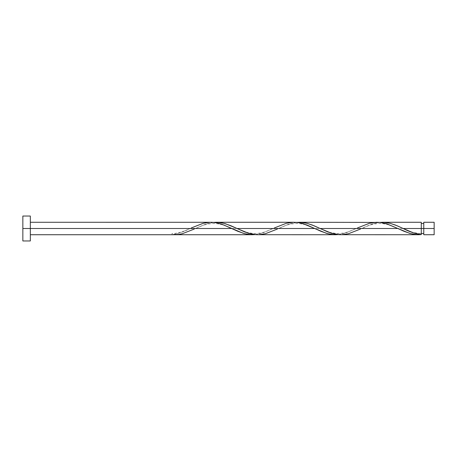 <?xml version="1.0" encoding="UTF-8"?>
<svg xmlns="http://www.w3.org/2000/svg" width="457" height="457" viewBox="0 0 457 457"><rect width="100%" height="100%" fill="white"/><g stroke="black" fill="none" stroke-linecap="round" stroke-linejoin="round"><path stroke-width="0.34" stroke-dasharray="2.29 1.71" d="M423.77 228.5L434.15 228.5L434.15 234.732L434.15 222.268L434.15 228.5L423.77 228.5L423.77 233.487L423.77 222.268L423.77 233.487L423.77 228.5L421.28 228.5L423.77 228.5L423.77 223.513L423.77 234.732L423.77 228.5M421.28 233.487L421.28 228.5L421.28 234.607L421.28 228.5L361.613 228.5L421.28 228.5L421.28 223.513L421.28 233.487C416.464 233.27 412.46 232.47 409.261 231.082L401.829 227.877M22.85 228.5L30.328 228.5L30.328 240.965L30.328 228.5L190.129 228.5L183.331 231.562L177.67 233.538L172.003 234.732L172.003 233.487L172.003 234.607C178.047 233.75 184.091 231.716 190.129 228.5L30.328 228.5L30.328 234.732L30.328 222.268L30.328 228.5L22.85 228.5L22.85 216.035L22.85 228.5M174.934 234.732L179.321 234.35L183.714 233.327L195.43 228.5L273.217 228.5L262.832 232.904L254.675 234.641M340.836 234.732L345.378 234.367L350.108 233.264L370.884 224.478L375.894 223.005L380.155 222.359M257.748 234.732L262.289 234.367L267.019 233.264L278.519 228.5L356.311 228.5L345.92 232.904L337.769 234.641M421.28 222.268L421.28 228.5L421.28 222.268M377.082 222.268L372.541 222.633L367.811 223.736L356.311 228.5L278.519 228.5L288.91 224.096L297.061 222.359M293.994 222.268L289.452 222.633L284.722 223.736L273.217 228.5L195.43 228.5L205.816 224.096L213.973 222.359M210.9 222.268L206.358 222.633L201.628 223.736L191.454 227.877C186.496 230.254 178.613 233.716 172.003 233.487L172.003 234.607L172.003 233.487M30.328 216.035L30.328 228.5L30.328 216.035M30.328 228.5L30.328 222.268L30.328 228.5M255.097 234.607L262.021 233.167L274.548 227.877C269.133 230.179 262.964 233.847 253.424 233.436C245.015 232.596 240.953 230.219 235.646 227.877M338.186 234.607L345.109 233.167L357.637 227.877C352.221 230.179 346.058 233.847 336.518 233.436C328.103 232.596 324.042 230.219 318.74 227.877M379.733 222.393L372.809 223.833L360.282 229.123C365.589 226.781 369.65 224.404 378.065 223.564C387.605 223.153 393.768 226.821 399.184 229.123M296.644 222.393L289.721 223.833L277.193 229.123C282.495 226.781 286.562 224.404 294.971 223.564C304.511 223.153 310.674 226.821 316.09 229.123M213.55 222.393L206.627 223.833L194.099 229.123C199.406 226.781 203.468 224.404 211.882 223.564C221.422 223.153 227.586 226.821 233.001 229.123"/><path stroke-width="0.69" d="M434.15 234.732L434.15 222.268L434.15 228.5L423.77 228.5L423.77 222.268L423.77 234.732L434.15 234.732L434.15 228.5L403.16 228.5L413.351 232.842L421.28 234.607L421.28 222.268L421.28 228.5L423.77 228.5L423.77 234.732M22.85 240.965L22.85 216.035L22.85 240.965L30.328 240.965L30.328 228.5L22.85 228.5L231.67 228.5L30.328 228.5L30.328 216.035L30.328 240.965M194.099 229.123L182.394 233.693L178.933 234.407L172.003 234.732L252.447 234.732L247.905 234.367L243.175 233.264L222.405 224.478L216.749 222.867L212.019 222.291L30.328 222.268M255.412 234.578L252.447 234.732M339.722 234.709L418.629 234.732L413.962 234.35L409.569 233.327L397.853 228.5L320.066 228.5L331.748 233.316L339.722 234.709M296.325 222.422L301.888 222.388L306.71 223.222L312.274 225.038L320.066 228.5L397.853 228.5L403.971 231.276L410.894 233.693L417.818 234.721L421.28 234.607L418.349 234.732M256.634 234.709L335.535 234.732L330.999 234.367L326.269 233.264L314.764 228.5L236.977 228.5L248.654 233.316L256.634 234.709M338.506 234.578L335.535 234.732M379.419 222.422L384.977 222.388L389.804 223.222L395.362 225.038L403.16 228.5L421.28 228.5L421.28 234.607C415.236 233.75 409.198 231.716 403.16 228.5L397.042 225.724L390.118 223.307L383.195 222.279L379.733 222.393M357.637 227.877L369.347 223.307L376.271 222.279L379.733 222.393L386.656 223.833L397.853 228.5L387.467 224.096L380.053 222.422L299.295 222.268M235.858 227.974L236.977 228.5L314.764 228.5L303.082 223.684L299.192 222.742L293.994 222.268L216.201 222.268L220.742 222.633L225.472 223.736L235.858 227.974M213.236 222.422L216.201 222.268M191.454 227.877L203.165 223.307L210.089 222.279L213.55 222.393L217.012 222.925L223.936 225.061L237.789 231.276L244.712 233.693L251.636 234.721L255.097 234.607M274.548 227.877L286.253 223.307L293.183 222.279L296.644 222.393L300.106 222.925L307.03 225.061L320.877 231.276L327.8 233.693L334.724 234.721L338.186 234.607M360.282 229.123L348.577 233.693L341.647 234.721L338.186 234.607L334.724 234.075L327.8 231.939L313.953 225.724L307.03 223.307L300.106 222.279L296.644 222.393M277.193 229.123L265.483 233.693L258.559 234.721L255.097 234.607L251.636 234.075L244.712 231.939L230.859 225.724L223.936 223.307L217.012 222.279L213.55 222.393M421.28 233.487L423.77 233.487M172.003 234.732L30.328 234.732M382.383 222.268L421.28 222.268M22.85 216.035L30.328 216.035M421.28 223.513L423.77 223.513M423.77 222.268L434.15 222.268"/></g></svg>
